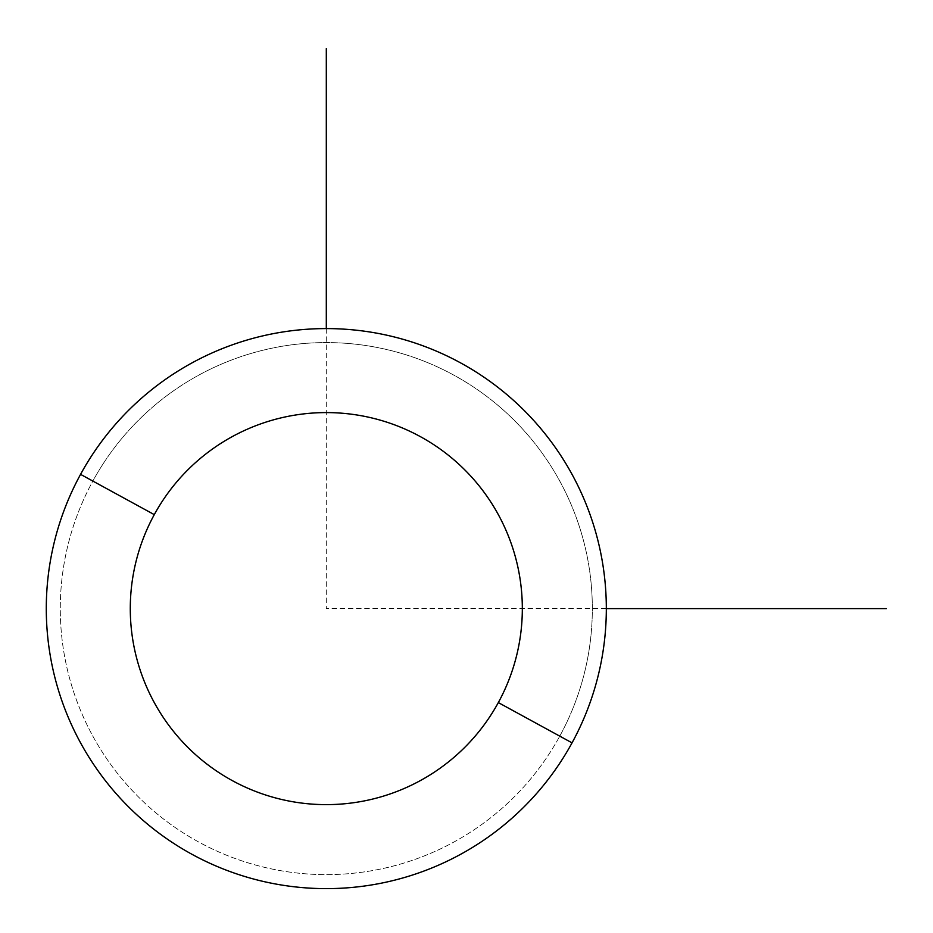 <?xml version="1.0" encoding="UTF-8"?>
<svg xmlns="http://www.w3.org/2000/svg" width="933" height="933" viewBox="0 0 933 933"><rect width="100%" height="100%" fill="white"/><g stroke="black" fill="none" stroke-linecap="round" stroke-linejoin="round"><path stroke-width="0.7" stroke-dasharray="4.67 3.5" d="M80.565 474.361A280.017 280.017 0 0 1 460.552 362.867A280.017 280.017 0 0 1 572.046 742.855A280.017 280.017 0 0 1 192.058 854.348A280.017 280.017 0 0 1 80.565 474.361A280.017 280.017 0 0 0 192.058 854.348A280.017 280.017 0 0 0 572.046 742.855L559.765 736.149A266.022 266.022 0 0 0 453.846 375.148A266.022 266.022 0 0 0 92.845 481.066A266.022 266.022 0 0 0 198.764 842.056A266.022 266.022 0 0 0 559.765 736.149A266.022 266.022 0 0 1 198.764 842.056A266.022 266.022 0 0 1 92.845 481.066L80.565 474.361L92.845 481.066A266.022 266.022 0 0 1 453.846 375.148A266.022 266.022 0 0 1 559.765 736.149L572.046 742.855A280.017 280.017 0 0 0 460.552 362.867A280.017 280.017 0 0 0 80.565 474.361M326.305 328.579L326.305 608.608L606.333 608.608"/><path stroke-width="1.4" d="M572.046 742.855L498.327 702.584A196.012 196.012 0 0 0 420.282 436.586A196.012 196.012 0 0 0 154.283 514.631L80.565 474.361A280.017 280.017 0 0 1 460.552 362.867A280.017 280.017 0 0 1 572.046 742.855A280.017 280.017 0 0 1 192.058 854.348A280.017 280.017 0 0 1 80.565 474.361L154.283 514.631A196.012 196.012 0 0 0 232.329 780.629A196.012 196.012 0 0 0 498.327 702.584L572.046 742.855A280.017 280.017 0 0 0 460.552 362.867A280.017 280.017 0 0 0 80.565 474.361A280.017 280.017 0 0 0 192.058 854.348A280.017 280.017 0 0 0 572.046 742.855M498.327 702.584A196.012 196.012 0 0 1 232.329 780.629A196.012 196.012 0 0 1 154.283 514.631A196.012 196.012 0 0 1 420.282 436.586A196.012 196.012 0 0 1 498.327 702.584M606.333 608.608L886.35 608.608M326.305 328.579L326.305 48.563"/></g></svg>
